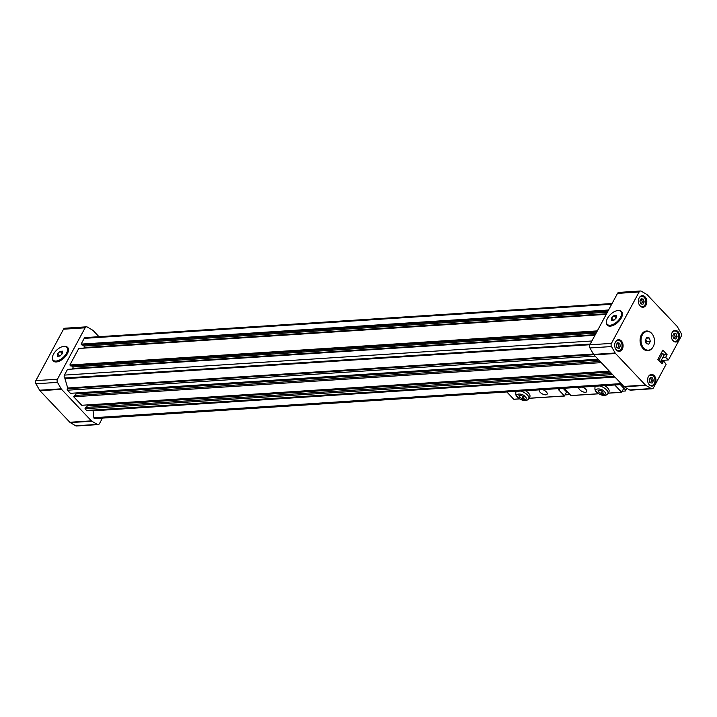 <?xml version="1.0" encoding="UTF-8"?>
<svg xmlns="http://www.w3.org/2000/svg" width="717" height="717" viewBox="0 0 717 717"><rect width="100%" height="100%" fill="white"/><g stroke="black" fill="none" stroke-linecap="round" stroke-linejoin="round"><path stroke-width="1.08" d="M93.165 410.294A0.78 0.565 -93.7 0 1 93.067 410.823L93.864 417.697A1.04 0.753 86.3 0 0 94.913 418.54M611.529 373.458L85.69 407.462L85.009 408.726L86.649 410.456A1.04 0.753 86.3 0 0 87.214 410.671L614.487 376.577L87.16 410.68M87.393 404.917A1.04 0.753 86.3 0 1 87.304 405.894L86.488 407.408M600.201 361.493L74.362 395.497L73.681 396.761L81.747 405.284L609.36 371.164M76.056 392.952A1.04 0.753 86.3 0 1 75.966 393.929L75.151 395.443M593.793 354.709L67.308 388.748A1.04 0.753 86.3 0 0 67.479 390.209L70.418 393.319L598.023 359.199M67.308 388.748L67.703 388.014L64.772 378.011L590.252 344.035M594.976 335.251L67.523 369.363L64.431 375.099A2.079 1.497 86.3 0 0 64.772 378.011M71.727 365.939L72.722 366.979A1.04 0.753 86.3 0 1 72.892 368.439L72.569 369.04M596.732 331.989L70.813 365.993L69.872 364.998L78.771 348.471L606.223 314.369M82.975 345.047L83.97 346.087A1.04 0.753 86.3 0 1 84.14 347.548L83.817 348.148M607.989 311.097L82.061 345.101L81.12 344.106L84.203 338.37L611.664 304.268M612.067 303.524L85.287 337.582A2.079 1.497 86.3 0 0 84.203 338.37M93.067 410.823L614.962 377.079M85.009 408.726L612.623 374.606M73.681 396.761L601.285 362.641M593.371 354.028L67.703 388.014M65.381 378.657L589.867 344.734M597.324 330.887L69.872 364.998M608.572 309.995L81.12 344.106M52.475 358.608A9.886 5.171 -43.4 0 0 53.309 361.01A9.886 5.171 -43.4 0 0 56.311 361.968A9.886 5.171 -43.4 0 0 65.892 355.937A9.886 5.171 -43.4 0 0 67.658 347.422A9.886 5.171 -43.4 0 0 65.301 346.454M53.461 360.418A9.886 5.171 -43.4 0 0 53.82 361.44M75.706 425.79A2.599 1.873 86.3 0 0 76.54 425.997L98.121 424.598A2.599 1.873 -93.7 0 1 97.288 424.392L75.706 425.79L70.266 422.609L91.848 421.211L97.288 424.392M63.526 329.211L85.117 327.812A2.599 1.873 -93.7 0 1 86.47 326.827L64.889 328.225A2.599 1.873 86.3 0 0 63.526 329.211L35.85 380.619A2.599 1.873 86.3 0 0 35.922 383.774L39.596 390.227A2.599 1.873 86.3 0 0 39.955 390.711L69.836 422.259A2.599 1.873 86.3 0 0 70.266 422.609M98.121 424.598A2.599 1.873 -93.7 0 0 99.484 423.613L102.441 418.11M35.922 383.774L57.503 382.385L61.178 388.829A2.599 1.873 86.3 0 0 61.537 389.313L91.418 420.87A2.599 1.873 86.3 0 0 91.848 421.211M57.503 382.385A2.599 1.873 -93.7 0 1 57.432 379.221L35.85 380.619M85.117 327.812L57.432 379.221M86.47 326.827A2.599 1.873 -93.7 0 1 87.304 327.033L92.744 330.214A2.599 1.873 86.3 0 1 93.174 330.564L98.991 336.694M68.052 347.96A9.886 5.171 -43.4 0 0 67.057 347.539M621.343 340.951A5.826 4.203 86.3 0 0 618.511 339.706A5.826 4.203 86.3 0 0 614.827 343.739A5.826 4.203 86.3 0 0 616.423 350.084A5.826 4.203 86.3 0 0 619.264 351.33A5.826 4.203 86.3 0 0 622.939 347.297A5.826 4.203 86.3 0 0 621.343 340.951M654.254 375.69A5.826 4.203 86.3 0 0 651.412 374.444A5.826 4.203 86.3 0 0 647.729 378.486A5.826 4.203 86.3 0 0 649.333 384.832A5.826 4.203 86.3 0 0 652.165 386.078A5.826 4.203 86.3 0 0 655.849 382.036A5.826 4.203 86.3 0 0 654.254 375.69M677.977 331.621A5.826 4.203 86.3 0 0 675.145 330.376A5.826 4.203 86.3 0 0 671.462 334.418A5.826 4.203 86.3 0 0 673.057 340.763A5.826 4.203 86.3 0 0 675.898 342.009A5.826 4.203 86.3 0 0 679.573 337.967A5.826 4.203 86.3 0 0 677.977 331.621M645.076 296.883A5.826 4.203 86.3 0 0 642.235 295.637A5.826 4.203 86.3 0 0 638.551 299.67A5.826 4.203 86.3 0 0 640.156 306.025A5.826 4.203 86.3 0 0 642.988 307.261A5.826 4.203 86.3 0 0 646.671 303.228A5.826 4.203 86.3 0 0 645.076 296.883M651.601 333.351A9.886 7.125 86.3 0 0 651.377 333.1A9.886 7.125 86.3 0 0 646.564 330.994A9.886 7.125 86.3 0 0 640.317 337.841A9.886 7.125 86.3 0 0 643.024 348.605A9.886 7.125 86.3 0 0 647.836 350.721A9.886 7.125 86.3 0 0 652.533 347.736M647.917 331.487A9.886 7.125 86.3 0 0 646.026 331.057M606.465 322.784A9.886 5.171 -43.4 0 0 607.299 325.186A9.886 5.171 -43.4 0 0 610.301 326.145A9.886 5.171 -43.4 0 0 619.882 320.114A9.886 5.171 -43.4 0 0 621.648 311.599A9.886 5.171 -43.4 0 0 619.291 310.631M622.042 312.137A9.886 5.171 -43.4 0 0 621.047 311.716M615.285 342.305A5.198 3.746 -93.7 0 1 617.973 340.369A5.198 3.746 -93.7 0 1 620.51 341.471A5.198 3.746 -93.7 0 1 621.935 347.145A5.198 3.746 -93.7 0 1 618.646 350.747A5.198 3.746 -93.7 0 1 616.109 349.636A5.198 3.746 -93.7 0 1 615.724 349.17M648.186 377.043A5.198 3.746 -93.7 0 1 650.884 375.108A5.198 3.746 -93.7 0 1 653.411 376.219A5.198 3.746 -93.7 0 1 654.836 381.883A5.198 3.746 -93.7 0 1 651.547 385.486A5.198 3.746 -93.7 0 1 649.019 384.375A5.198 3.746 -93.7 0 1 648.634 383.909M671.919 332.975A5.198 3.746 -93.7 0 1 674.607 331.039A5.198 3.746 -93.7 0 1 677.144 332.15A5.198 3.746 -93.7 0 1 678.569 337.815A5.198 3.746 -93.7 0 1 675.28 341.417A5.198 3.746 -93.7 0 1 672.743 340.315A5.198 3.746 -93.7 0 1 672.358 339.849M639.008 298.236A5.198 3.746 -93.7 0 1 641.697 296.3A5.198 3.746 -93.7 0 1 644.233 297.412A5.198 3.746 -93.7 0 1 645.659 303.076A5.198 3.746 -93.7 0 1 642.369 306.679A5.198 3.746 -93.7 0 1 639.842 305.567A5.198 3.746 -93.7 0 1 639.456 305.101M617.373 347.978A2.554 1.846 86.3 0 0 617.588 343.667A2.554 1.846 86.3 0 0 617.131 343.309M650.283 382.717A2.554 1.846 86.3 0 0 650.498 378.406A2.554 1.846 86.3 0 0 650.041 378.047M674.007 338.657A2.554 1.846 86.3 0 0 674.222 334.337A2.554 1.846 86.3 0 0 673.765 333.979M641.106 303.909A2.554 1.846 86.3 0 0 641.321 299.598A2.554 1.846 86.3 0 0 640.864 299.24M662.015 363.797L663.637 361.09L666.147 364.254L653.474 387.789A2.599 1.873 -93.7 0 1 652.111 388.775A2.599 1.873 -93.7 0 1 651.278 388.569L645.847 385.387A2.599 1.873 -93.7 0 1 645.408 385.047L615.527 353.49A2.599 1.873 -93.7 0 1 615.168 353.006L611.493 346.562A2.599 1.873 -93.7 0 1 611.422 343.398L639.107 291.989A2.599 1.873 -93.7 0 1 640.46 291.003A2.599 1.873 -93.7 0 1 641.294 291.21L646.734 294.391A2.599 1.873 -93.7 0 1 647.164 294.741L677.045 326.289A2.599 1.873 -93.7 0 1 677.404 326.773L681.078 333.226A2.599 1.873 -93.7 0 1 681.15 336.381L668.477 359.925L665.618 357.416L667.07 354.727L664.13 354.915M662.194 363.788L657.856 359.405L662.866 350.102L667.07 354.727M658.833 360.427L662.642 353.347L664.166 354.951L660.76 361.278L663.637 361.09M660.76 361.278L660.357 362.04M662.741 357.604L665.618 357.416M661.217 360.436L668.056 359.997M640.46 291.003L618.879 292.402A2.599 1.873 86.3 0 0 617.516 293.387L639.107 291.989M611.422 343.398L589.84 344.796L617.516 293.387M589.84 344.796A2.599 1.873 86.3 0 0 589.912 347.951L611.493 346.562M651.278 388.569L629.696 389.967L624.256 386.786A2.599 1.873 -93.7 0 1 623.826 386.436L593.945 354.888A2.599 1.873 -93.7 0 1 593.586 354.404L589.912 347.951M629.696 389.967A2.599 1.873 86.3 0 0 630.53 390.173L652.111 388.775M647.299 350.721A9.886 7.125 86.3 0 0 649.118 350.057M661.065 353.445L662.642 353.347M607.451 324.595A9.886 5.171 -43.4 0 0 607.81 325.617M616.154 345.128L617.418 342.771L619.578 343.201L620.465 345.988L619.201 348.345L617.041 347.915L616.154 345.128M649.055 379.867L650.328 377.509L652.488 377.94L653.375 380.727L652.103 383.084L649.943 382.654L649.055 379.867M672.788 335.798L674.052 333.441L676.212 333.871L677.099 336.658L675.835 339.016L673.675 338.585L672.788 335.798M639.878 301.059L641.15 298.702L643.301 299.132L644.198 301.92L642.925 304.277L640.765 303.847L639.878 301.059M617.185 343.201L619.578 343.201M620.465 345.988L618.672 346.105L617.633 348.032M617.776 343.318L618.672 346.105M650.095 377.94L652.488 377.94M653.375 380.727L651.574 380.844L650.534 382.77M650.686 378.056L651.574 380.844M673.819 333.871L676.212 333.871M677.099 336.658L675.297 336.775L674.267 338.702M674.41 333.988L675.297 336.775M640.917 299.132L643.301 299.132M644.198 301.92L642.396 302.036L641.356 303.963M641.509 299.249L642.396 302.036M644.332 349.717A9.366 6.749 86.3 0 0 646.94 350.255L648.374 350.165A9.366 6.749 86.3 0 0 654.289 343.676A9.366 6.749 86.3 0 0 651.726 333.477A9.366 6.749 86.3 0 0 647.164 331.478A9.366 6.749 86.3 0 0 641.249 337.958A9.366 6.749 86.3 0 0 643.812 348.166A9.366 6.749 86.3 0 0 648.374 350.165M647.164 331.478L645.73 331.568A9.366 6.749 86.3 0 0 643.212 332.437M646.241 343.649L648.831 344.16L650.355 341.337L649.288 337.994L646.698 337.474L645.175 340.306L646.241 343.649M645.945 342.708L646.555 341.579L645.784 339.177M649.288 337.994L646.322 338.182M650.355 341.337L646.555 341.579M622.437 313.356A9.366 4.902 -43.4 0 0 621.997 312.729L620.788 311.447A9.366 4.902 -43.4 0 0 614.326 311.662A9.366 4.902 -43.4 0 0 607.514 318.303A9.366 4.902 -43.4 0 0 607.2 324.326A9.366 4.902 -43.4 0 0 613.662 324.111A9.366 4.902 -43.4 0 0 620.465 317.47A9.366 4.902 -43.4 0 0 620.788 311.447M607.2 324.326L608.41 325.599A9.366 4.902 -43.4 0 0 609.011 326.074M616.486 317.73L616.557 315.355L614.066 315.516L611.502 318.043L611.431 320.418L613.922 320.257L616.486 317.73M611.502 318.043L613.609 320.275M614.066 315.516L616.315 317.891M55.021 361.897A9.366 4.902 136.6 0 1 54.411 361.422L53.201 360.149A9.366 4.902 136.6 0 1 53.524 354.126A9.366 4.902 136.6 0 1 60.336 347.485A9.366 4.902 136.6 0 1 66.798 347.27A9.366 4.902 136.6 0 1 66.475 353.293A9.366 4.902 136.6 0 1 59.672 359.934A9.366 4.902 136.6 0 1 53.201 360.149M66.798 347.27L68.007 348.552A9.366 4.902 136.6 0 1 68.447 349.179M57.512 353.866L60.076 351.339L62.567 351.178L62.496 353.553L59.932 356.08L57.441 356.241L57.512 353.866L59.619 356.098M62.325 353.714L60.076 351.339M539.318 389.86A4.472 2.034 -151.7 0 0 539.265 389.94A4.472 2.034 -151.7 0 0 540.107 392.262A4.472 2.034 -151.7 0 0 544.131 394.619A4.472 2.034 -151.7 0 0 547.143 394.18A4.472 2.034 -151.7 0 0 546.3 391.867A4.472 2.034 -151.7 0 0 542.706 389.636M578.888 387.297A4.472 2.034 -151.7 0 0 578.834 387.386A4.472 2.034 -151.7 0 0 579.677 389.707A4.472 2.034 -151.7 0 0 583.701 392.065A4.472 2.034 -151.7 0 0 586.712 391.625A4.472 2.034 -151.7 0 0 585.87 389.304A4.472 2.034 -151.7 0 0 582.276 387.081M558.014 388.65A4.678 2.124 -151.7 0 0 558.955 390.156L564.44 395.945L529.056 398.24M598.758 393.732L570.92 395.533L565.435 389.734A4.678 2.124 -151.7 0 0 563.58 388.291M614.756 384.984L621.639 392.253L608.195 393.122M519.619 398.849L513.722 399.226L506.838 391.957M563.132 388.318L566.582 391.966L564.44 395.945M620.33 384.617L623.781 388.273L621.639 392.253M622.437 384.975L620.68 384.599M623.396 385.979L622.661 387.081M570.024 394.583L565.301 394.888M622.804 387.072L625.547 389.967L625.376 391.007L622.499 391.186M626.541 388.121L625.547 389.967M625.376 391.007L626.837 388.291M520.578 391.07A7.278 3.307 28.3 0 1 527.398 394.977A7.278 3.307 28.3 0 1 528.779 398.751L529.827 396.797A7.278 3.307 -151.7 0 0 528.456 393.015A7.278 3.307 -151.7 0 0 525.543 390.747M519.404 397.066L521.967 398.607L524.046 398.473L523.562 396.797L520.999 395.255L518.92 395.39L519.404 397.066L520.363 395.3M521.967 398.607L523.096 396.519M599.726 385.952A7.278 3.307 28.3 0 1 606.537 389.86A7.278 3.307 28.3 0 1 607.917 393.633L608.975 391.679A7.278 3.307 -151.7 0 0 607.595 387.897A7.278 3.307 -151.7 0 0 604.691 385.629M598.552 391.948L601.115 393.49L603.185 393.355L602.701 391.679L600.138 390.138L598.068 390.272L598.552 391.948L599.502 390.182M601.115 393.49L602.235 391.401M621.137 383.604L93.864 417.697M614.263 376.344L86.649 410.456M87.304 405.894L610.23 372.078M75.966 393.929L598.892 360.113M67.479 390.209L595.083 356.098M591.892 340.987L64.431 375.099M72.892 368.439L595.298 334.66M596.114 333.136L72.722 366.979M84.14 347.548L606.546 313.768M607.362 312.245L83.97 346.087M91.418 420.87L69.836 422.259M39.955 390.711L61.537 389.313M61.178 388.829L39.596 390.227M663.933 354.709L667.043 354.512M615.168 353.006L593.586 354.404M593.945 354.888L615.527 353.49M645.408 385.047L623.826 386.436M624.256 386.786L645.847 385.387M558.955 390.156L559.834 388.533M517.889 397.164C512.987 393.427 522.747 392.799 525.086 396.698C529.98 400.436 520.228 401.072 517.889 397.164M528.779 398.751C525.857 402.775 519.054 399.19 517.253 396.967C515.926 396.053 515.496 394.35 515.953 391.849A7.278 3.307 28.3 0 1 516.392 391.339M597.028 392.047C592.134 388.309 601.886 387.682 604.225 391.581C609.118 395.318 599.367 395.954 597.028 392.047M607.917 393.633C605.005 397.657 598.202 394.072 596.401 391.849C595.074 390.935 594.635 389.232 595.092 386.732A7.278 3.307 28.3 0 1 595.531 386.221M94.671 418.611L621.997 384.509M617.337 350.828L618.646 350.747M650.238 385.576L651.547 385.486M673.971 341.507L675.28 341.417M641.061 306.759L642.369 306.679M616.665 340.45L617.973 340.369M649.566 375.188L650.884 375.108M673.299 331.129L674.607 331.039M640.389 296.381L641.697 296.3M513.874 399.297L519.735 398.912M529.012 398.311L564.593 396.017M571.073 395.596L598.874 393.794M608.15 393.194L621.791 392.316M515.953 391.849L516.222 391.357M595.092 386.732L595.361 386.239"/></g></svg>
